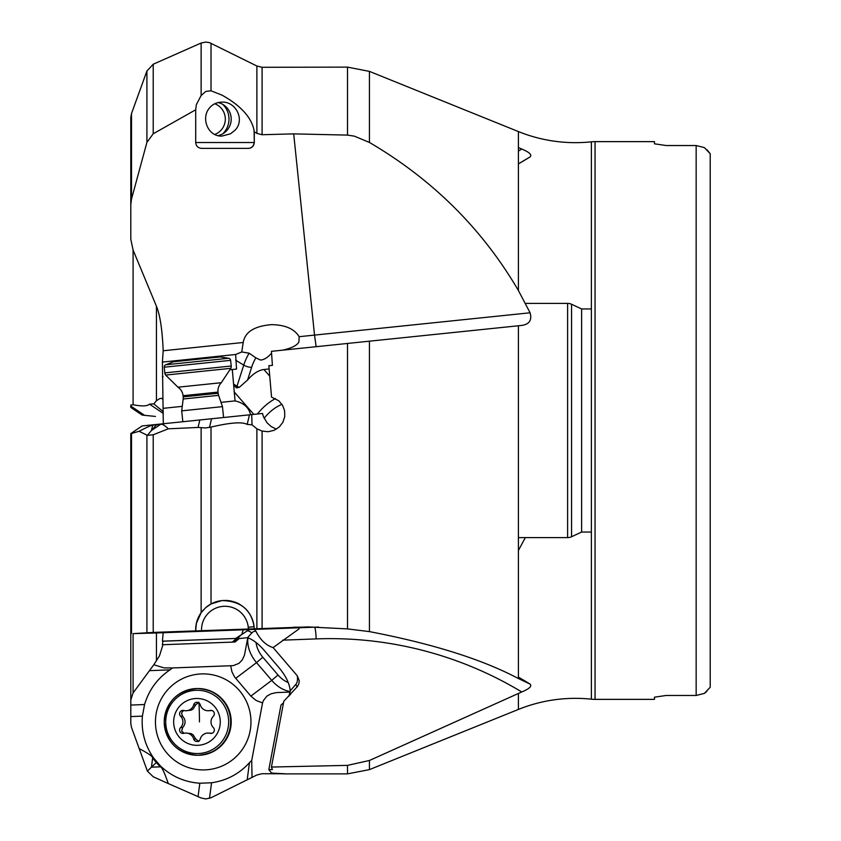 <?xml version="1.0" encoding="UTF-8"?>
<svg xmlns="http://www.w3.org/2000/svg" width="841" height="841" viewBox="0 0 841 841"><rect width="100%" height="100%" fill="white"/><g stroke="black" fill="none" stroke-linecap="round" stroke-linejoin="round"><path stroke-width="1.26" d="M162.986 644.721L159.464 655.864L153.808 664.747L133.088 692.942L130.797 699.922L130.797 723.439L131.501 727.444L147.375 771.092L151.443 767.181L160.295 766.834C161.777 766.866 164.447 772.437 168.284 783.56L201.125 797.972L205.824 798.95L211.017 797.752L256.883 774.992L262.087 773.72L284.847 773.783L271.559 773.1L268.836 769.61L272.41 769.547L271.433 767.045L283.816 701.226L297.514 686.445L298.87 683.786L299.207 680.716L297.262 675.775L273.125 647.581C266.134 645.467 260.374 639.98 255.843 631.118L254.571 629.404M168.284 783.56L153.22 776.769L147.375 771.092M252.037 777.473L251.711 760.495L249.462 762.671C239.201 773.909 226.576 780.616 211.554 782.782L199.832 783.223C184.652 782.172 171.511 776.411 160.421 765.941L153.514 757.878C144.873 745.294 141.162 731.365 142.392 716.122L144.568 704.527C148.952 689.925 157.425 678.372 169.998 669.846L172.479 667.943L230.707 665.746L231.895 671.696L234.502 676.858L250.87 696.117L271.738 680.369L256.537 662.624L235.68 678.361M139.112 748.574C148.111 753.273 152.631 756.385 152.663 757.92L156.268 762.556L156.762 762.093M251.711 760.495L262.539 702.939L256.011 700.395L250.87 696.117M239.412 690.587A48.011 47.758 -90 0 0 172.058 685.51A48.011 47.758 -90 0 0 167.012 753.221A48.011 47.758 -90 0 0 234.366 758.298A48.011 47.758 -90 0 0 239.412 690.587M130.797 601.82L130.797 699.922M239.075 638.655L235.059 641.988L232.295 642.114L236.542 638.435L162.418 641.168L163.007 641.199L162.366 644.742L232.295 642.114M247.79 637.751L244.447 655.244L242.197 660.017L238.981 663.328L233.43 665.588L230.707 665.746M153.808 664.747L163.995 667.88L172.479 667.943M163.312 423.748L163.07 408.348L182.255 406.361M162.986 399.486L161.651 398.245L159.464 398.718L156.447 400.747L153.808 403.901L163.312 411.722M316.163 346.702L314.523 335.096L530.093 312.789L518.413 290.523C482.366 228.931 432.716 179.575 369.441 142.455L354.313 136.137L347.501 135.107L293.698 133.877L262.087 134.728L256.883 133.372L254.276 131.837L254.287 142.518C253.94 146.071 251.995 148.016 248.421 148.373L201.556 148.373C198.003 148.027 196.048 146.071 195.701 142.518L195.69 109.793L153.23 133.761L146.912 142.392L131.501 199.117L130.797 204.731L130.797 239.18L133.088 250.061L133.088 404.752C141.919 406.455 147.375 406.245 149.467 404.132L153.808 403.901M133.088 404.752L130.797 405.047L130.797 407.433L142.129 415.065L155.448 416.442M518.413 537.609L567.612 537.609L567.612 303.391L567.612 537.609A9.367 9.367 0 0 0 571.565 536.737L581.615 532.048L581.615 308.952L581.615 532.048L591.37 532.048M525.31 303.391L567.612 303.391A9.367 9.367 0 0 1 571.565 304.263L581.615 308.952L591.37 308.952M666.188 695.465L696.159 695.465L666.188 695.465L654.477 697.189L654.477 699.365L654.477 697.189L666.188 695.465M704.359 693.404L696.159 695.465L704.359 693.404L710.214 687.255L710.214 153.745L704.359 147.596L696.159 145.535L704.359 147.596M706.934 691.26L704.684 693.173M706.945 149.74L710.161 153.661M696.159 145.535L666.188 145.535L654.477 143.811L654.477 141.635L654.477 143.811L666.188 145.535L696.159 145.535L696.159 695.465M654.477 699.365L595.05 699.365A35.133 35.133 0 0 1 591.37 699.176A152.242 152.242 0 0 0 518.413 709.426L518.413 693.457L521.746 691.954C529.346 688.832 532.132 686.214 530.093 684.09L518.413 677.142A386.461 384.411 90 0 1 530.093 684.09L518.413 678.54C482.366 659.418 432.716 643.775 369.441 631.612L347.501 628.9L308.205 626.923L201.556 630.687A23.422 23.422 0 0 1 222.539 606.403A23.422 23.422 0 0 1 248.253 627.291L248.421 628.942M518.413 290.523L518.413 131.574A152.242 152.242 0 0 0 591.37 141.824L591.37 141.824A35.133 35.133 0 0 1 595.05 141.635L654.477 141.635M518.413 678.54L518.413 325.772L521.746 325.425C529.346 324.311 532.132 320.106 530.093 312.789M347.501 628.9L347.501 343.454L521.746 325.425M347.501 343.454L271.433 351.328L272.41 365.362L268.836 365.73L271.559 397.12L278.802 400.8L282.544 405.267L284.615 410.734L284.752 416.621L282.891 422.277L279.212 427.028L274.092 430.319L268.153 431.717L262.087 431.065L262.087 628.374M518.413 325.772L369.441 341.183L369.441 631.612M156.447 660.931L156.447 632.968L299.154 627.775L298.923 628.984L273.125 647.581M271.433 767.045L347.501 765.373L369.441 760.485L369.441 769.61L518.413 709.426M518.413 693.457L369.441 760.485M518.413 147.543L521.746 149.046C529.346 152.168 532.132 154.786 530.093 156.91L518.413 163.858A386.461 384.411 90 0 0 530.093 156.91M525.31 537.609L518.413 550.477M133.088 250.061L156.447 306.261C160.084 315.112 162.324 329.945 163.175 350.76L243.196 342.487C245.004 331.995 254.434 326.056 271.454 324.658C285.162 324.847 294.392 328.863 299.154 336.694L298.923 341.856C297.251 345.336 291.816 348.111 282.618 350.171M271.548 353.178C267.753 357.541 264.074 359.832 260.51 360.043L255.843 357.845L249.136 353.178L241.756 351.969L235.638 354.492L162.418 362.072L163.07 408.348M243.196 342.487L241.756 351.969M163.175 350.76L162.418 362.072M254.276 131.837L254.077 130.302C251.322 117.204 240.61 105.472 221.94 95.107L211.017 90.796L205.824 91.417L201.125 95.548L196.363 104.61L195.69 109.793M221.94 136.074C207.969 136.799 200.663 118.182 209.441 108.016C212.531 104.252 216.694 102.276 221.94 102.118C236.027 101.393 245.183 120.011 235.049 130.176L230.508 133.803L221.94 136.074M201.125 95.548L201.125 43.028L153.22 64.231L153.22 133.761M130.797 117.561L130.797 204.731L130.797 117.561L131.501 113.556L146.912 71.001L153.22 64.231M130.797 239.18L130.797 141.078M268.836 769.61L280.989 705.042L283.512 702.866M262.539 702.939L263.38 700.574L266.996 696.064L271.107 693.783L276.416 692.585L290.219 692.08M163.175 632.895L162.418 641.168M221.004 402.355L235.059 400.894L232.295 369.514L230.245 369.725L236.542 369.073L235.638 354.492M250.597 414.708C248.831 407.475 243.648 402.871 235.059 400.894M162.366 376.747L163.007 376.684M255.843 357.845A29.277 16.536 121.4 0 0 251.659 367.244L247.59 379.995C253.025 373.73 258.46 370.229 263.916 369.504L269.099 368.968M252.037 424.8L251.711 414.592L249.462 414.834L247.18 424.421L252.037 424.8L256.883 428.836L262.087 431.065M251.711 414.592L262.539 413.478L263.38 416.558L266.996 422.718L271.107 426.503L276.342 429.173M156.447 632.968L133.088 633.62L133.088 692.942M130.797 433.714L139.112 431.275L147.375 435.354L151.443 430.497L160.295 424.547C161.777 423.601 164.447 425.02 168.284 428.815L153.22 434.765L153.22 632.421L133.088 633.62M153.22 632.421L201.556 630.687M195.701 630.876A29.277 29.277 0 0 1 202.218 611.249M202.818 610.534A29.277 29.277 0 0 1 203.301 609.998M224.915 600.421A29.277 29.277 0 0 1 254.077 626.682C251.322 609.683 240.61 600.979 221.94 600.579L211.017 603.954A29.277 29.277 0 0 1 218.996 601.031M247.18 424.421C242.481 421.667 230.423 422.55 211.017 427.07L211.017 603.954L205.824 607.538L201.125 612.69L196.363 623.412L195.69 630.75M221.887 600.579L219.343 600.968M214.697 602.282L213.004 602.976M210.534 604.216L208.967 605.173M208.547 605.446L206.266 607.16M207.075 606.519L207.864 605.919M207.948 605.867L209.388 604.9M233.84 601.809L231.17 601.094M229.383 600.758L226.008 600.442M221.94 600.579C236.027 599.707 245.183 607.791 235.049 602.219M239.391 604.227L235.585 602.419M209.441 604.868L213.561 602.734M213.835 602.619L216.631 601.63M168.284 428.815L198.056 427.449L205.824 427.932L211.017 427.07M249.462 414.834L142.392 425.914M147.375 435.354L153.22 434.765M139.112 431.275C148.111 426.639 152.631 424.652 152.663 425.336L156.762 424.421M130.797 433.567L130.797 633.536L130.797 433.567L142.129 425.935M155.448 424.558L167.012 423.359M247.59 379.995L239.317 387.323L236.489 387.88L234.04 385.378M248.253 627.291L254.077 626.682L254.276 628.658M160.421 424.043L156.268 424.968L151.443 430.497L152.663 425.336L153.514 424.758M243.196 629.877L241.756 634.545L249.136 629.573M241.756 634.545L235.753 638.33M255.843 631.118A29.277 12.583 51.3 0 0 251.659 633.063L247.59 637.678C253.025 639.686 258.46 643.807 263.916 650.051L279.107 667.807C285.856 675.964 289.567 683.617 290.24 690.766L295.727 684.542A29.277 12.583 51.3 0 0 297.262 675.775M288.957 696.19L290.24 690.766M247.59 637.678L239.317 638.54L236.142 640.474M163.007 641.199L236.542 638.435M283.711 773.878L347.501 773.878L347.501 765.373M201.125 43.028L205.824 42.05L209.493 42.628L256.883 66.008L262.087 67.28L347.501 67.122L347.501 135.107M518.413 131.574L369.441 71.39L369.441 142.455M218.134 102.56A16.978 16.894 -90 0 1 218.134 135.632M160.421 765.941L160.295 766.834L156.268 762.556L151.443 767.181L152.663 757.92L153.514 757.878M220.268 721.904A23.422 23.296 90 0 1 196.973 745.326A23.422 23.296 90 0 1 173.666 721.904A23.422 23.296 90 0 1 196.973 698.482A23.422 23.296 90 0 1 220.268 721.904M200.253 704.79A3.417 3.406 -90 0 0 193.693 704.79A8.105 8.063 90 0 1 183.864 710.487A3.417 3.406 -90 0 0 180.584 716.206A8.105 8.063 90 0 1 180.584 727.602A3.417 3.406 -90 0 0 183.864 733.32A8.105 8.063 90 0 1 193.693 739.018A3.417 3.406 -90 0 0 200.253 739.018A8.105 8.063 90 0 1 210.071 733.32A3.417 3.406 -90 0 0 213.351 727.602A8.105 8.063 90 0 1 213.351 716.206A3.417 3.406 -90 0 0 210.071 710.487A8.105 8.063 90 0 1 200.253 704.79M185.914 710.75L191.075 710.182L193.178 708.952L195.743 704.79L198.897 702.267M208.032 710.75L211.89 710.55M211.953 733.278L208.032 733.058M198.897 741.541L195.743 739.018L193.115 734.803L190.991 733.594L185.914 733.058M180.584 727.602L182.634 727.602L181.698 731.05L184 733.289M182.634 727.602C185.882 723.817 185.882 720.012 182.634 716.206L181.572 713.357L182.455 711.454L184 710.519M182.823 421.73L181.698 410.86L222.466 406.634L223.59 417.504M222.466 406.634L218.597 395.333L183.17 399.002L181.698 410.86M218.597 395.333A9.367 9.367 0 0 1 218.145 393.262L218.019 392.095A11.711 11.711 0 0 1 221.288 382.718L177.956 387.196L165.635 375.075L230.865 368.326A4.689 4.689 -95.9 0 0 231.212 366.014L230.623 360.337L164.226 367.212L164.815 372.889A4.689 4.689 84.1 0 0 165.635 375.075L164.815 372.889L231.212 366.014M183.17 399.002A9.367 9.367 0 0 0 183.191 396.878L218.145 393.262M218.019 392.095L183.075 395.712L183.191 396.878M183.075 395.712A11.711 11.711 0 0 0 177.956 387.196M165.719 364.784L228.668 358.266L220.268 356.92L173.666 361.746L165.719 364.784A2.344 2.344 0 0 0 164.226 367.212M228.668 358.266A2.344 2.344 0 0 1 230.623 360.337M214.791 103.758A16.399 16.305 -90 0 1 214.791 134.434M222.886 104.473A20.499 20.384 -90 0 1 222.886 133.719M209.493 798.372L211.554 782.782M198.056 796.637L199.832 783.223M142.392 716.122L130.797 716.585M249.462 762.671L247.18 779.88M149.467 670.666L169.998 669.846M144.578 704.527L130.797 705.073M156.447 400.747L156.447 306.261M149.467 404.132L163.312 413.446M130.797 406.045L144.578 415.317M130.797 407.286L142.392 415.086M571.565 304.263L571.565 536.737L571.565 304.263M595.05 141.635L595.05 699.365M591.37 141.824L591.37 699.176M521.746 691.954A374.75 372.763 90 0 0 316.163 638.897A11.711 1.209 87.8 0 0 314.523 627.197A386.461 384.411 90 0 1 318.634 627.071M299.154 627.775L314.523 627.197L293.698 627.197M316.163 638.897L282.618 640.159M518.413 151.023A374.75 372.763 90 0 0 521.746 149.046M299.154 336.694L314.523 335.096L293.698 133.877M195.701 142.518L254.077 142.518A5.855 5.824 -90 0 1 248.284 148.373M254.077 130.302L254.287 142.518M146.912 142.392L146.912 71.001M131.501 113.556L131.501 199.117M290.25 691.491A26.933 18.166 53 0 1 271.738 680.369L278.003 674.976L262.812 657.22A21.078 14.213 53 0 1 256.053 642.503M262.812 657.22L256.537 662.624A26.933 18.166 53 0 1 247.979 637.814M251.659 367.244A5.855 1.913 17.7 0 1 243.743 365.12A35.133 19.848 121.4 0 1 249.136 353.178M233.914 384.326L236.994 386.208L243.743 365.12L235.627 360.169M256.883 628.563L256.883 428.836M201.125 612.69L201.125 427.796M198.056 427.449L199.832 419.964M146.912 632.695L146.912 435.207M131.501 433.21L131.501 633.483M253.814 414.382L234.071 391.801M236.489 387.88A35.133 19.848 121.4 0 1 236.994 386.208A5.855 1.913 -162.3 0 0 239.317 387.323M263.916 369.504L269.677 376.095M257.472 414.003A26.933 11.984 138.8 0 1 275.449 398.571M264.148 418.345A21.078 9.377 138.8 0 1 281.987 404.374M209.493 427.449L211.554 418.755M251.659 633.063A5.855 5.277 41.4 0 0 247.233 630.834M297.041 687.034A5.855 5.277 41.4 0 0 295.727 684.542M289.956 693.699A5.855 5.277 -138.6 0 1 290.324 694.771M288.242 682.545A21.078 14.213 53 0 1 278.003 674.976M233.914 642.04L241.125 634.892M236.489 640.211A35.133 15.096 51.3 0 1 236.994 639.57A5.855 5.277 -138.6 0 1 239.317 638.54M262.087 67.28L262.087 134.728M256.883 133.372L256.883 66.008M211.017 43.248L211.017 90.796M198.013 755.281A33.377 33.198 -90 0 0 231.212 721.725A33.377 33.198 -90 0 0 198.013 688.527C217.83 690.146 228.91 701.268 231.243 721.904C229.267 742.172 218.197 753.305 198.013 755.281L197.425 755.281A33.377 33.198 90 0 1 164.226 721.683A33.377 33.198 90 0 1 197.425 688.527A33.377 33.198 90 0 1 230.623 722.125A33.377 33.198 90 0 1 197.425 755.281C177.251 753.305 166.182 742.183 164.216 721.904C166.192 701.625 177.262 690.503 197.425 688.527L198.013 688.527M228.668 722.114A31.643 31.474 -90 0 0 197.299 690.261A31.643 31.474 -90 0 0 165.719 721.904A31.643 31.474 -90 0 0 197.088 753.547A31.643 31.474 -90 0 0 228.668 722.114M193.693 704.79L195.743 704.79M210.071 710.487L211.795 710.487M210.071 733.32L211.795 733.32M193.693 739.018L195.743 739.018M180.584 716.206L182.634 716.206M199.443 721.904A39.264 4.047 90 0 0 198.939 702.897M130.797 721.147L130.797 718.866M347.501 773.878L369.441 769.61M369.441 71.39L347.501 67.122M221.288 382.718L230.865 368.326"/></g></svg>
